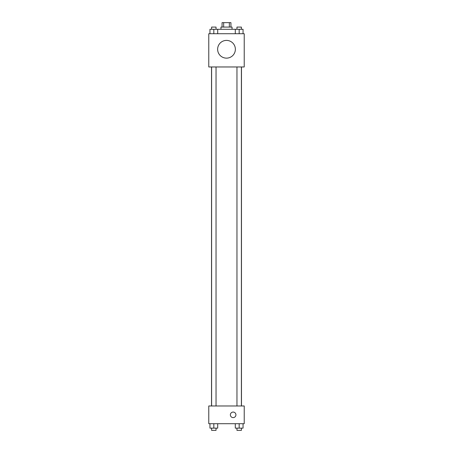 <?xml version="1.0" encoding="UTF-8"?>
<svg xmlns="http://www.w3.org/2000/svg" width="453" height="453" viewBox="0 0 453 453"><rect width="100%" height="100%" fill="white"/><g stroke="black" fill="none" stroke-linecap="round" stroke-linejoin="round"><path stroke-width="0.68" d="M223.657 27.084L223.657 22.65L222.066 22.65L222.066 27.084M223.657 22.65L230.934 22.65L230.934 27.084M229.343 27.084L229.343 22.65M220.962 29.298L220.962 27.084L232.038 27.084L232.038 29.298M235.294 33.732L235.294 29.298L209.949 29.298L209.949 33.732M208.776 33.732L244.224 33.732L244.224 66.965L208.776 66.965L208.776 33.732M226.5 58.137A8.862 8.862 0 0 1 218.822 44.841A8.862 8.862 0 0 1 234.178 44.841A8.862 8.862 0 0 1 226.5 58.137M208.776 405.979L244.224 405.979L244.224 423.702L208.776 423.702L208.776 405.979M233.148 417.609A2.769 2.769 0 0 1 230.747 413.453A2.769 2.769 0 0 1 235.549 413.453A2.769 2.769 0 0 1 233.148 417.609M235.294 423.702L235.294 428.136L243.051 428.136L243.051 423.702L243.051 428.136M239.173 428.136L239.173 423.702M241.392 428.136L241.392 430.35L236.959 430.35L236.959 428.136M209.949 423.702L209.949 428.136L217.706 428.136L217.706 423.702L217.706 428.136M213.827 428.136L213.827 423.702M216.041 428.136L216.041 430.35L211.608 430.35L211.608 428.136M235.294 29.298L243.051 29.298L243.051 33.732L243.051 29.298M239.173 33.732L239.173 29.298M241.392 29.298L241.392 27.084L236.959 27.084L236.959 29.298M213.827 33.732L213.827 29.298M217.706 33.732L217.706 29.298L217.706 33.732M216.041 29.298L216.041 27.084L211.608 27.084L211.608 29.298M241.477 405.979L241.477 66.965M211.523 405.979L211.523 66.965M236.959 66.965L236.959 405.979M241.392 66.965L241.392 405.979M216.041 405.979L216.041 66.965M211.608 405.979L211.608 66.965"/></g></svg>
